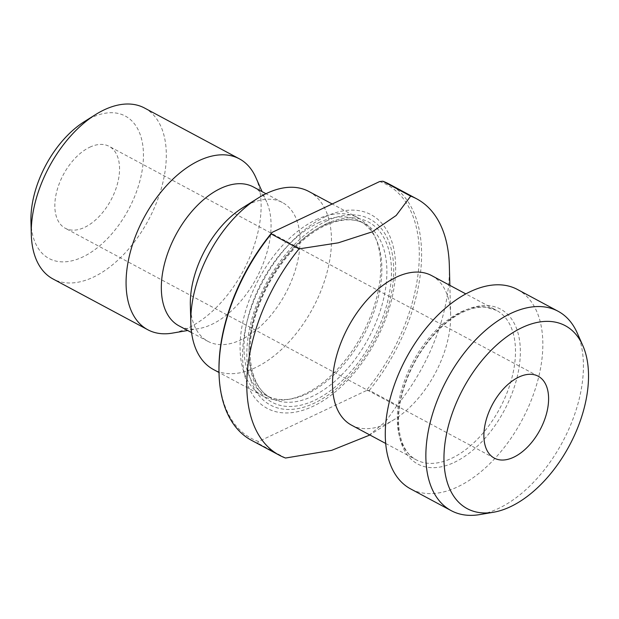 <?xml version="1.0" encoding="UTF-8"?>
<svg xmlns="http://www.w3.org/2000/svg" width="619" height="619" viewBox="0 0 619 619"><rect width="100%" height="100%" fill="white"/><g stroke="black" fill="none" stroke-linecap="round" stroke-linejoin="round"><path stroke-width="0.46" stroke-dasharray="3.1 2.32" d="M431.652 275.602A84.834 49.265 -61.8 0 1 450.64 314.56A84.834 49.265 -61.8 0 1 394.481 419.38A84.834 49.265 -61.8 0 1 351.522 425.16M368.916 435.405L385.962 421.175L397.15 405.283A145.434 84.455 -61.8 0 0 449.34 265.683M379.625 181.568A143.817 83.519 -61.8 0 1 366.1 390.721L369.319 390.372L397.15 405.283M369.319 390.372A145.434 84.455 118.2 0 0 388.956 183.975M251.593 440.364A145.434 84.455 118.2 0 0 257.697 443.119L258.595 441.525L366.1 390.721M285.529 458.029L257.697 443.119M325.246 216.735A109.88 63.811 -61.8 0 1 382.109 327.737A109.88 63.811 -61.8 0 1 249.983 390.179A109.88 63.811 -61.8 0 1 325.246 216.735M258.595 441.525A143.817 83.519 -61.8 0 1 219.002 372.267M577.171 332.867A113.115 65.684 -61.8 0 1 562.547 441.974A113.115 65.684 -61.8 0 1 479.81 514.582M517.484 289.499A113.115 65.684 -61.8 0 1 536.224 385.985A113.115 65.684 -61.8 0 1 457.751 486.813A113.115 65.684 -61.8 0 1 410.645 488.917M326.159 221.184A105.439 61.235 -61.8 0 1 380.724 327.699A105.439 61.235 -61.8 0 1 253.937 387.618A105.439 61.235 -61.8 0 1 326.159 221.184M318.445 222.832A98.978 57.474 -61.8 0 1 359.67 220.991A98.978 57.474 -61.8 0 1 376.383 239.909A98.978 57.474 -61.8 0 1 363.585 335.374A98.978 57.474 -61.8 0 1 291.193 398.915A98.978 57.474 -61.8 0 1 266.185 395.479A98.978 57.474 -61.8 0 1 249.782 311.055A98.978 57.474 -61.8 0 1 318.445 222.832M316.054 219.745A100.998 58.65 -61.8 0 1 358.107 217.865A100.998 58.65 -61.8 0 1 375.168 237.17A100.998 58.65 -61.8 0 1 362.107 334.585A100.998 58.65 -61.8 0 1 288.237 399.417A100.998 58.65 -61.8 0 1 262.719 395.912A100.998 58.65 -61.8 0 1 245.983 309.763A100.998 58.65 -61.8 0 1 316.054 219.745M308.827 191.464A100.998 58.65 -61.8 0 1 312.827 308.185A100.998 58.65 -61.8 0 1 213.439 369.504M242.501 207.868A78.775 45.744 -61.8 0 1 249.581 203.968A78.775 45.744 -61.8 0 1 282.388 202.506A78.775 45.744 -61.8 0 1 285.514 293.545A78.775 45.744 -61.8 0 1 207.984 341.379A78.775 45.744 -61.8 0 1 190.35 305.198M253.403 186.969A78.775 45.744 -61.8 0 1 266.704 202.026A78.775 45.744 -61.8 0 1 256.521 278.016A78.775 45.744 -61.8 0 1 198.9 328.581A78.775 45.744 -61.8 0 1 178.992 325.849M255.763 177.374A96.959 56.306 -61.8 0 1 243.228 270.89A96.959 56.306 -61.8 0 1 172.314 333.13M144.575 108.046A96.959 56.306 -61.8 0 1 148.413 220.093A96.959 56.306 -61.8 0 1 53.002 278.968M84.439 121.572A80.795 46.92 -61.8 0 1 91.697 117.579A80.795 46.92 -61.8 0 1 143.407 158.209A80.795 46.92 -61.8 0 1 86.869 254.842A80.795 46.92 -61.8 0 1 30.95 221.401M89.786 147.206A46.456 26.981 -61.8 0 1 109.13 146.339A46.456 26.981 -61.8 0 1 110.971 200.03A46.456 26.981 -61.8 0 1 65.25 228.241A46.456 26.981 -61.8 0 1 57.552 188.617A46.456 26.981 -61.8 0 1 89.786 147.206M454.3 462.385A87.828 51.006 118.2 0 0 520.169 357.79A87.828 51.006 118.2 0 0 464.103 310.815A87.828 51.006 118.2 0 0 398.226 415.419A87.828 51.006 118.2 0 0 454.3 462.385M461.132 311.899A84.834 49.265 -61.8 0 1 496.461 310.32A84.834 49.265 -61.8 0 1 499.827 408.37A84.834 49.265 -61.8 0 1 416.332 459.878A84.834 49.265 -61.8 0 1 402.273 387.517A84.834 49.265 -61.8 0 1 461.132 311.899M325.973 223.977A102.205 59.354 -61.8 0 1 378.867 327.227A102.205 59.354 -61.8 0 1 255.972 385.304A102.205 59.354 -61.8 0 1 325.973 223.977M323.474 225.525A98.978 57.474 -61.8 0 1 364.692 223.683A98.978 57.474 -61.8 0 1 368.615 338.067A98.978 57.474 -61.8 0 1 271.207 398.172A98.978 57.474 -61.8 0 1 254.811 313.748A98.978 57.474 -61.8 0 1 323.474 225.525M450.64 314.56L449.866 285.359M394.481 419.38L369.736 434.917M385.699 443.467L416.332 459.878C400.307 452.141 393.46 423.806 402.729 391.695C410.095 366.533 422.762 345.232 440.728 327.791C448.094 320.874 455.553 315.636 463.082 312.069C471.152 308.316 478.557 306.684 485.296 307.179L496.461 310.32L465.828 293.909M359.67 220.991L364.692 223.683C353.828 217.919 340.605 218.577 325.037 225.656C298.776 237.65 271.354 270.743 258.696 306.243C242.996 347.623 249.604 387.834 271.207 398.172L266.185 395.479M376.383 239.909L375.168 237.17M291.193 398.915L288.237 399.417M358.107 217.865L332.202 203.984M262.719 395.912L219.01 372.491M282.388 202.506L265.984 193.716M207.984 341.379L191.581 332.589M266.704 202.026L262.092 191.627M198.9 328.581L187.681 330.5M538.182 376.213L109.13 146.339M494.302 458.114L65.25 228.241"/><path stroke-width="0.93" d="M385.699 443.467L351.522 425.16A84.834 49.265 -61.8 0 1 337.463 352.791A84.834 49.265 -61.8 0 1 396.322 277.173A84.834 49.265 -61.8 0 1 431.652 275.602L465.828 293.909M368.916 435.405L331.606 450.369L285.529 458.029A145.434 84.455 -61.8 0 1 279.417 455.274A145.434 84.455 -61.8 0 1 299.054 248.877L338.26 242.834L372.259 231.823L396.199 215.466L410.676 196.13A145.434 84.455 -61.8 0 1 416.78 198.885A145.434 84.455 -61.8 0 1 449.34 265.683L449.866 285.359M416.78 198.885L388.956 183.975A145.434 84.455 118.2 0 0 382.844 181.22L410.676 196.13M299.054 248.877L271.223 233.967A145.434 84.455 118.2 0 0 219.033 373.567A145.434 84.455 118.2 0 0 251.593 440.364L279.417 455.274M219.033 373.567L219.002 372.267A143.817 83.519 -61.8 0 1 272.12 232.373L379.625 181.568L382.844 181.22M522.034 327.613A103.783 60.267 -61.8 0 1 582.789 345.526A103.783 60.267 -61.8 0 1 569.364 445.626A103.783 60.267 -61.8 0 1 493.459 512.253A103.783 60.267 -61.8 0 1 445.409 440.225A103.783 60.267 -61.8 0 1 522.034 327.613M518.838 377.079A46.456 26.981 -61.8 0 1 538.182 376.213A46.456 26.981 -61.8 0 1 540.023 429.903A46.456 26.981 -61.8 0 1 494.302 458.114A46.456 26.981 -61.8 0 1 486.604 418.49A46.456 26.981 -61.8 0 1 518.838 377.079M493.459 512.253L479.81 514.582A113.115 65.684 -61.8 0 1 451.228 510.66A113.115 65.684 -61.8 0 1 432.48 414.173A113.115 65.684 -61.8 0 1 510.961 313.353A113.115 65.684 -61.8 0 1 558.067 311.249A113.115 65.684 -61.8 0 1 577.171 332.867L582.789 345.526M451.228 510.66L410.645 488.917A113.115 65.684 -61.8 0 1 391.897 392.431A113.115 65.684 -61.8 0 1 470.37 291.603A113.115 65.684 -61.8 0 1 517.484 289.499L558.067 311.249M219.01 372.491L213.439 369.504A100.998 58.65 -61.8 0 1 190.83 323.118A100.998 58.65 -61.8 0 1 257.69 198.335A100.998 58.65 -61.8 0 1 266.766 193.337A100.998 58.65 -61.8 0 1 308.827 191.464L332.202 203.984M190.83 323.118L190.35 305.198A78.775 45.744 -61.8 0 1 242.501 207.868L257.69 198.335M191.581 332.589L178.992 325.849A78.775 45.744 -61.8 0 1 165.938 258.649A78.775 45.744 -61.8 0 1 220.596 188.439A78.775 45.744 -61.8 0 1 253.403 186.969L265.984 193.716M187.681 330.5L172.314 333.13A96.959 56.306 -61.8 0 1 147.817 329.765A96.959 56.306 -61.8 0 1 131.746 247.066A96.959 56.306 -61.8 0 1 199.008 160.646A96.959 56.306 -61.8 0 1 239.391 158.843A96.959 56.306 -61.8 0 1 255.763 177.374L262.092 191.627M147.817 329.765L53.002 278.968A96.959 56.306 -61.8 0 1 31.298 234.439A96.959 56.306 -61.8 0 1 95.481 114.639A96.959 56.306 -61.8 0 1 104.201 109.842A96.959 56.306 -61.8 0 1 144.575 108.046L239.391 158.843M31.298 234.439L30.95 221.401A80.795 46.92 -61.8 0 1 84.439 121.572L95.481 114.639M272.12 232.373L271.223 233.967M369.736 434.917L368.924 435.42"/></g></svg>
